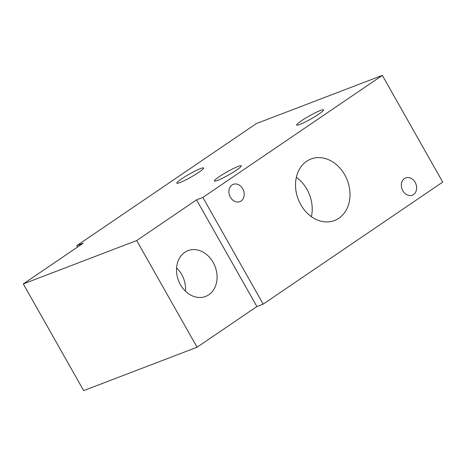 <?xml version="1.0" encoding="UTF-8"?>
<svg xmlns="http://www.w3.org/2000/svg" width="466" height="466" viewBox="0 0 466 466"><rect width="100%" height="100%" fill="white"/><g stroke="black" fill="none" stroke-linecap="round" stroke-linejoin="round"><path stroke-width="0.7" d="M320.381 110.489A15.419 1.718 -29.5 0 0 305.09 118.44A15.419 1.718 -29.5 0 0 296.679 125.074A15.419 1.718 -29.5 0 0 299.813 124.474A15.419 1.718 -29.5 0 0 315.103 116.529A15.419 1.718 -29.5 0 0 323.52 109.889A15.419 1.718 -29.5 0 0 320.381 110.489M238.109 166.432A15.419 1.718 -29.5 0 0 222.818 174.383A15.419 1.718 -29.5 0 0 214.407 181.018A15.419 1.718 -29.5 0 0 217.54 180.418A15.419 1.718 -29.5 0 0 232.831 172.472A15.419 1.718 -29.5 0 0 241.248 165.838A15.419 1.718 -29.5 0 0 238.109 166.432M200.496 168.587A15.419 1.718 -29.5 0 0 185.206 176.538A15.419 1.718 -29.5 0 0 176.789 183.173A15.419 1.718 -29.5 0 0 179.928 182.573A15.419 1.718 -29.5 0 0 195.219 174.622A15.419 1.718 -29.5 0 0 203.63 167.987A15.419 1.718 -29.5 0 0 200.496 168.587M208.803 294.762A24.529 19.595 -110.9 0 1 205.564 296.458A24.529 19.595 -110.9 0 1 179.393 282.646A24.529 19.595 -110.9 0 1 184.798 252.327A24.529 19.595 -110.9 0 1 188.037 250.632A24.529 19.595 -110.9 0 1 214.209 264.443A24.529 19.595 -110.9 0 1 208.803 294.762M413.505 194.543A9.25 7.392 -110.9 0 1 412.282 195.178A9.25 7.392 -110.9 0 1 402.414 189.971A9.25 7.392 -110.9 0 1 404.453 178.536A9.25 7.392 -110.9 0 1 405.67 177.901A9.25 7.392 -110.9 0 1 415.544 183.109A9.25 7.392 -110.9 0 1 413.505 194.543M241.085 200.986A9.25 7.392 -110.9 0 1 239.862 201.627A9.25 7.392 -110.9 0 1 229.994 196.419A9.25 7.392 -110.9 0 1 232.033 184.985A9.25 7.392 -110.9 0 1 233.25 184.344A9.25 7.392 -110.9 0 1 243.124 189.551A9.25 7.392 -110.9 0 1 241.085 200.986M338.887 218.251A32.94 26.312 -110.9 0 1 334.536 220.529A32.94 26.312 -110.9 0 1 299.393 201.988A32.94 26.312 -110.9 0 1 306.651 161.271A32.94 26.312 -110.9 0 1 310.997 158.999A32.94 26.312 -110.9 0 1 346.145 177.54A32.94 26.312 -110.9 0 1 338.887 218.251M196.535 199.856L136.701 240.543L23.3 283.922L83.134 243.235L76.832 245.646L256.335 123.589L382.341 75.387L202.838 197.45L196.535 199.856L256.894 306.546L197.06 347.234L136.701 240.543M23.3 283.922L83.659 390.613L197.06 347.234M202.838 197.45L263.197 304.135L256.894 306.546M263.197 304.135L442.7 182.078L382.341 75.387M77.601 247.003L76.832 245.646M176.585 267.903A24.529 19.595 -110.9 0 1 185.515 291.238M296.347 177.325A32.94 26.312 -110.9 0 1 311.393 216.655"/></g></svg>
